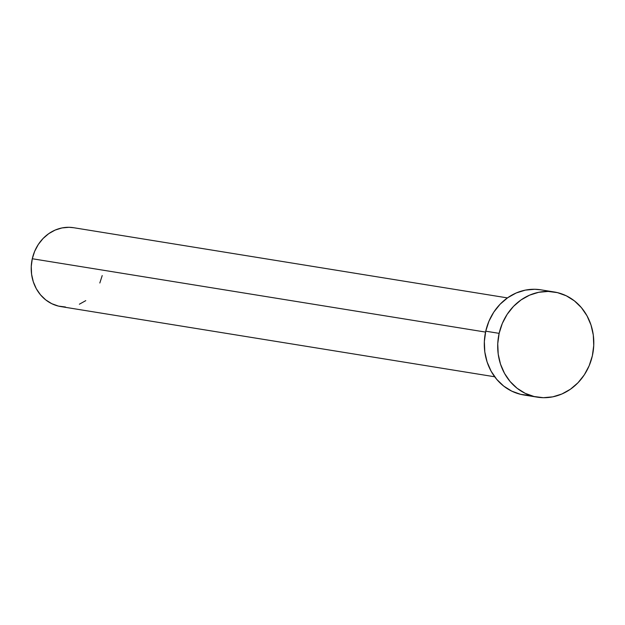<?xml version="1.0" encoding="UTF-8"?>
<svg xmlns="http://www.w3.org/2000/svg" width="625" height="625" viewBox="0 0 625 625"><rect width="100%" height="100%" fill="white"/><g stroke="black" fill="none" stroke-linecap="round" stroke-linejoin="round"><path stroke-width="0.94" d="M507.445 297.906L73.633 227.711A39.953 35.938 99.2 0 0 32.289 258.742L485.547 332.078L32.289 258.742A39.953 35.938 99.2 0 0 60.867 306.586L494.688 376.773M499.141 333.359A53.266 47.914 -80.8 0 1 554.258 291.984A53.266 47.914 -80.8 0 1 592.359 355.781A53.266 47.914 -80.8 0 1 537.242 397.148A53.266 47.914 -80.8 0 1 499.141 333.359L485.742 331.188L499.141 333.359L502.312 323.438L507.164 314.336L513.492 306.391L521.062 299.914L529.586 295.156L538.727 292.289L548.133 291.438L557.453 292.633L566.32 295.812L574.398 300.875L581.375 307.609L586.984 315.773L591.008 325.031L593.297 335.055L593.75 345.43L592.359 355.781L589.18 365.695L584.336 374.805L578 382.75L570.43 389.227L561.914 393.984L552.773 396.844L543.359 397.695L534.047 396.508L525.172 393.32L517.094 388.266L510.117 381.523L504.516 373.367L500.492 364.102L498.203 354.086L497.75 343.703L499.141 333.359M554.258 291.984L540.859 289.82A53.266 47.914 99.2 0 0 485.742 331.188A53.266 47.914 99.2 0 0 523.844 394.984L537.242 397.148M529.969 395.531L520.648 394.344L511.781 391.156L503.703 386.094L496.719 379.359L491.117 371.203L487.094 361.938L484.805 351.922L484.352 341.539L485.742 331.188L488.922 321.273L493.766 312.164L500.102 304.227L507.672 297.75L516.188 292.984L525.328 290.125L534.734 289.273L541.062 289.852M102.211 275.555L99.828 282.992M85.766 300.641L79.375 304.211M65.461 306.992L58.469 306.102L51.82 303.711L45.758 299.922L40.531 294.867L36.32 288.75L33.305 281.797L31.594 274.289L31.25 266.5L32.289 258.742L34.672 251.305L38.312 244.469L43.062 238.516L48.734 233.656L55.125 230.086L61.984 227.938L69.039 227.305L73.781 227.734"/></g></svg>
